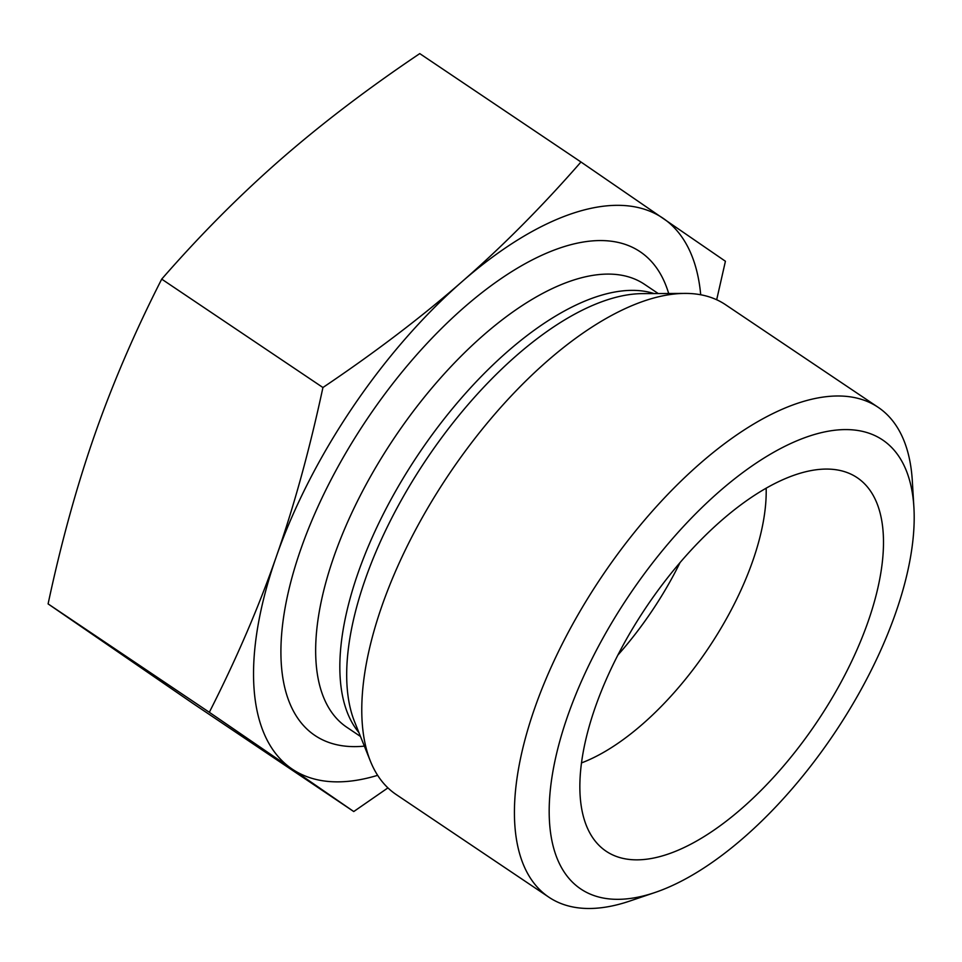 <?xml version="1.0" encoding="UTF-8"?>
<svg xmlns="http://www.w3.org/2000/svg" width="962" height="962" viewBox="0 0 962 962"><rect width="100%" height="100%" fill="white"/><g stroke="black" fill="none" stroke-linecap="round" stroke-linejoin="round"><path stroke-width="1.44" d="M161.712 279.124L322.931 387.518C375.709 351.948 422.102 316.642 462.109 281.589C502.236 246.609 541.859 206.746 580.976 162.001L419.769 53.607C368.001 88.408 321.609 123.713 280.579 159.536C239.586 195.394 199.964 235.257 161.712 279.124C135.149 331.241 112.819 383.092 94.745 434.68C76.707 486.303 61.159 542.712 48.1 603.895L192.532 703.162L353.751 811.543L291.69 768.746A332.022 151.768 123.9 0 0 377.633 775.324M580.976 162.001L725.42 261.255L716.678 299.759M548.857 897.185L396.224 794.564A295.13 134.908 -56.1 0 1 370.418 761.207A295.13 134.908 -56.1 0 1 382.046 605.615A295.13 134.908 -56.1 0 1 684.92 293.41A295.13 134.908 -56.1 0 1 725.552 304.714L878.186 407.335A295.13 134.908 123.9 0 0 534.692 708.236A295.13 134.908 123.9 0 0 548.857 897.185A295.13 134.908 123.9 0 0 629.809 901.045L654.93 892.52A270.538 123.665 -56.1 0 1 567.748 715.776A270.538 123.665 -56.1 0 1 767.76 455.76A270.538 123.665 -56.1 0 1 913.9 507.323A270.538 123.665 -56.1 0 1 654.93 892.52M276.286 556.733A332.022 151.768 123.9 0 0 291.69 768.746L209.319 712.289C236.375 659.042 258.694 607.19 276.286 556.733L276.334 556.565C294.011 506.228 309.536 449.879 322.931 387.518M700.709 294.769A332.022 151.768 123.9 0 0 663.359 218.458A332.022 151.768 123.9 0 0 462.109 281.589A332.022 151.768 123.9 0 0 276.334 556.565M387.926 787.89L353.751 811.543M48.1 603.895L209.319 712.289M581.493 762.914A196.753 89.935 123.9 0 0 752.681 561.123A196.753 89.935 123.9 0 0 766.161 488.239M868.037 621.789A225.036 102.862 -56.1 0 1 734.126 814.934A225.036 102.862 -56.1 0 1 597.546 843.83A225.036 102.862 -56.1 0 1 595.31 707.142A225.036 102.862 -56.1 0 1 847.149 472.558A225.036 102.862 -56.1 0 1 868.037 621.789M617.917 655.038A196.753 89.935 123.9 0 0 680.002 562.674M913.9 507.323L912.313 480.832A295.13 134.908 123.9 0 0 878.186 407.335M370.418 761.207L354.593 721.813A270.142 123.485 -56.1 0 1 365.247 579.401A270.142 123.485 -56.1 0 1 642.472 293.626L684.92 293.41M654.1 293.566A266.847 121.982 123.9 0 0 358.165 572.667A266.847 121.982 123.9 0 0 358.934 732.611M360.473 736.459L346.801 727.26A266.847 121.982 -56.1 0 1 333.982 556.409A266.847 121.982 -56.1 0 1 644.564 284.355L658.248 293.554M668.674 293.494A291.438 133.213 123.9 0 0 498.989 280.062A291.438 133.213 123.9 0 0 300.926 548.869A291.438 133.213 123.9 0 0 364.37 746.139"/></g></svg>
